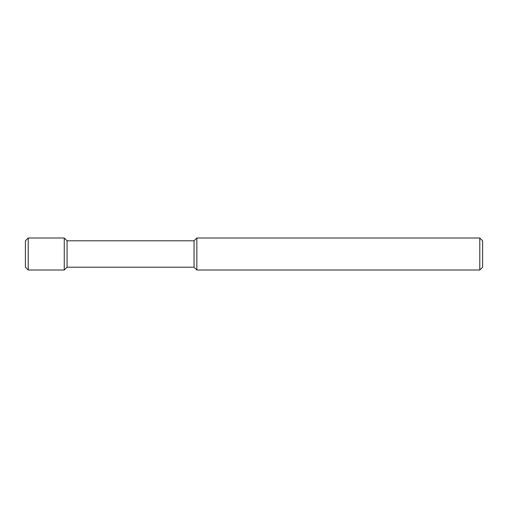 <?xml version="1.0" encoding="UTF-8"?>
<svg xmlns="http://www.w3.org/2000/svg" width="508" height="508" viewBox="0 0 508 508"><rect width="100%" height="100%" fill="white"/><g stroke="black" fill="none" stroke-linecap="round" stroke-linejoin="round"><path stroke-width="0.76" d="M479.793 237.998L482.6 240.805L482.6 267.195L479.793 270.002L196.85 270.002L196.85 237.998L479.793 237.998L479.793 270.002M196.85 237.998L194.043 240.805L194.043 267.195L196.85 270.002M194.043 240.805L67.069 240.805L67.069 267.195L64.262 270.002L28.207 270.002L28.207 237.998L64.262 237.998L64.262 270.002M28.207 237.998L25.4 240.805L25.4 267.195L28.207 270.002M194.043 267.195L67.069 267.195M67.069 240.805L64.262 237.998"/></g></svg>
